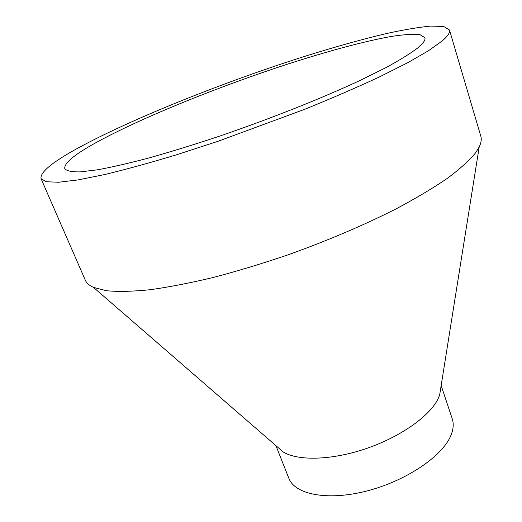 <?xml version="1.0" encoding="UTF-8"?>
<svg xmlns="http://www.w3.org/2000/svg" width="522" height="522" viewBox="0 0 522 522"><rect width="100%" height="100%" fill="white"/><g stroke="black" fill="none" stroke-linecap="round" stroke-linejoin="round"><path stroke-width="0.78" d="M417.535 48.115C410.103 53.714 399.31 60.35 385.164 68.023L359.671 80.629C321.108 98.593 269.574 119.068 219.207 136.262C194.354 144.516 171.105 151.7 149.449 157.814C129.188 163.184 111.812 167.19 97.327 169.833L80.192 171.895C71.84 172.025 66.712 170.968 64.806 168.73C63.782 163.386 74.17 154.695 95.976 142.656C140.686 118.05 217.915 86.848 287.759 64.082C327.562 51.241 364.434 41.245 391.232 36.462C403.663 34.543 413.215 33.93 419.897 34.609L424.888 37.669C425.645 39.985 423.192 43.47 417.535 48.115M440.946 386.88L439.635 395.082L437.984 398.978C429.541 416.243 400.328 436.947 366.176 448.587C332.031 460.267 298.186 461.148 283.25 452.006L276.973 446.558M441.162 385.523L452.235 418.807C453.957 423.975 453.383 429.808 450.512 436.314C441.527 457.018 404.981 481.428 366.124 491.163C327.255 501.029 294.819 494.458 288.849 478.282L275.936 445.664M449.475 29.989L480.801 136.144C481.728 139.204 481.186 142.819 479.189 146.989L475.731 152.633C469.506 160.287 460.104 168.821 447.524 178.243C433.136 188.07 415.923 198.321 395.891 208.983C363.482 225.36 327.614 240.616 288.281 254.756C262.462 263.538 237.425 271.114 213.172 277.495C189.838 283.068 168.71 287.152 149.775 289.762C132.405 291.504 117.965 291.831 106.468 290.734L93.477 287.381C89.269 285.469 86.528 283.048 85.269 280.105L41.036 178.648C39.959 172.267 52.461 161.977 78.535 147.778C130.343 119.649 216.519 85.001 294.558 59.606C328.325 48.748 358.986 40.057 386.541 33.532C403.754 29.767 418.396 27.294 430.467 26.1L443.739 26.459L449.475 29.989C450.258 32.436 447.896 36.044 442.382 40.814L428.51 50.732L407.173 63.012L378.698 77.282C356.435 87.624 331.64 98.351 304.306 109.457L218.261 141.208L176.305 154.851C149.723 162.884 125.874 169.441 104.765 174.524L78.091 179.907L58.536 182.25L46.262 181.734L41.036 178.648M439.635 395.082L479.189 146.989M283.25 452.006L93.477 287.381"/></g></svg>
